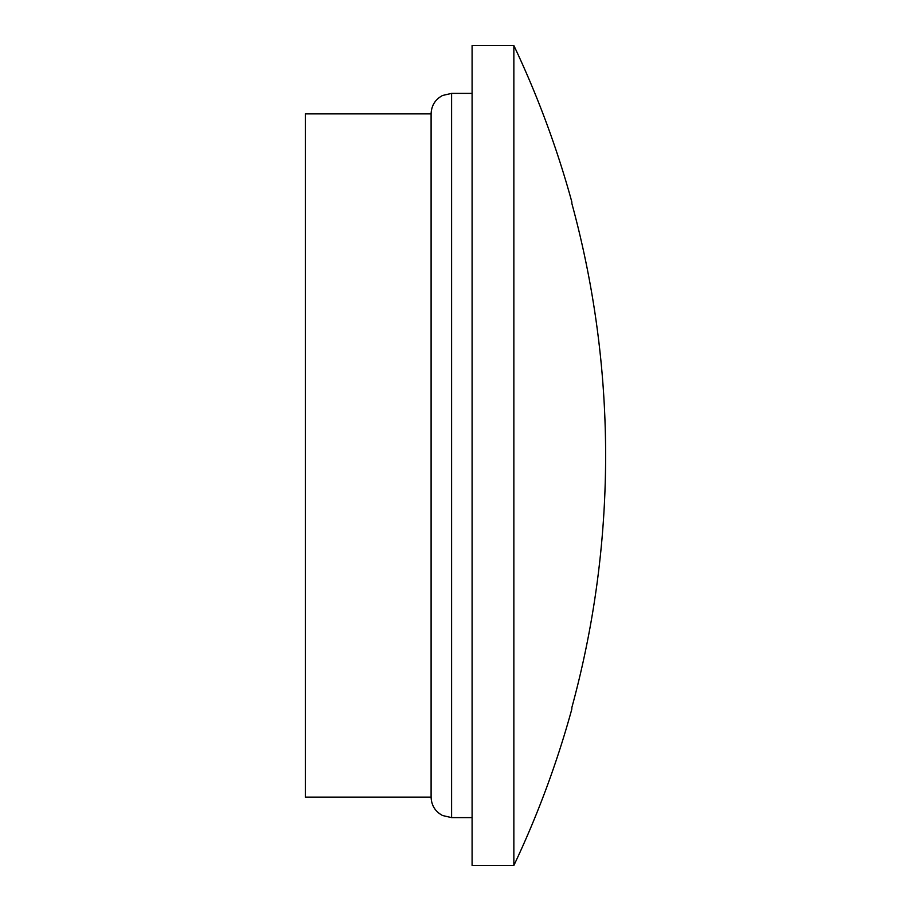 <?xml version="1.0" encoding="UTF-8"?>
<svg xmlns="http://www.w3.org/2000/svg" width="911" height="911" viewBox="0 0 911 911"><rect width="100%" height="100%" fill="white"/><g stroke="black" fill="none" stroke-linecap="round" stroke-linejoin="round"><path stroke-width="1.37" d="M513.861 45.55L472.092 45.55L472.092 865.45L513.861 865.45A957.917 957.917 0 0 0 571.846 709.043L571.846 707.562A957.529 957.529 0 0 0 571.846 203.438L571.846 201.957A957.917 957.917 0 0 0 513.861 45.55L513.861 865.45M305.379 113.875L305.379 797.125L431.097 797.125L431.097 113.875L305.379 113.875M472.092 93.377L451.594 93.377L451.594 817.622L442.575 815.527C435.253 811.576 431.427 805.438 431.097 797.125M472.092 817.622L451.594 817.622M451.594 93.377L442.575 95.473C435.253 99.424 431.427 105.562 431.097 113.875"/></g></svg>
